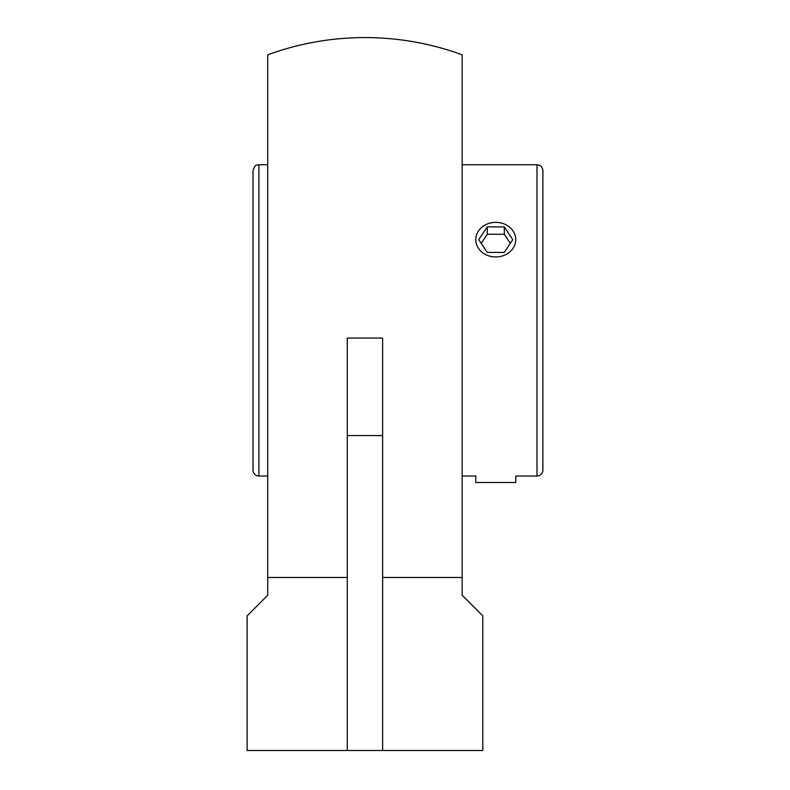 <?xml version="1.0" encoding="UTF-8"?>
<svg xmlns="http://www.w3.org/2000/svg" width="790" height="790" viewBox="0 0 790 790"><rect width="100%" height="100%" fill="white"/><g stroke="black" fill="none" stroke-linecap="round" stroke-linejoin="round"><path stroke-width="1.19" d="M382.627 750.5L347.274 750.5L347.274 338.061L382.627 338.061L382.627 750.5L482.789 750.5L482.789 615.874L462.17 595.245L462.17 577.48L382.627 577.48M347.274 577.48L267.731 577.48L267.731 595.245L247.112 615.874L247.112 750.5L347.274 750.5M267.731 577.48L267.731 54.806A282.82 282.82 0 0 1 462.17 54.806L462.17 577.48M267.731 164.745L258.893 164.745C257.125 165.93 255.911 162.454 253.007 170.63L253.007 470.139A5.895 5.895 0 0 0 258.893 476.024L258.893 164.745M253.007 444.118L253.007 196.651M536.993 164.745C540.577 165.09 542.542 167.055 542.888 170.63L542.888 470.139A5.895 5.895 0 0 1 536.993 476.024L536.993 164.745L462.17 164.745M462.17 476.024L475.778 476.024L475.778 482.483L515.732 482.483L515.732 476.024L536.993 476.024M505.798 224.696A19.977 17.301 180 0 1 515.732 239.656A19.977 17.301 180 0 1 505.719 254.647A19.977 17.301 180 0 1 485.712 254.607A19.977 17.301 180 0 1 475.778 239.656A19.977 17.301 180 0 1 485.791 224.656A19.977 17.301 180 0 1 505.798 224.696M504.306 226.918L512.759 239.696L504.218 252.435L487.203 252.385L478.74 239.607L487.292 226.878L504.306 226.918L504.306 234.284L487.292 234.235L481.199 243.32M487.292 226.878L487.292 234.235M510.31 243.35L504.306 234.284M382.627 435.576L347.274 435.576M258.893 476.024L267.731 476.024"/></g></svg>
